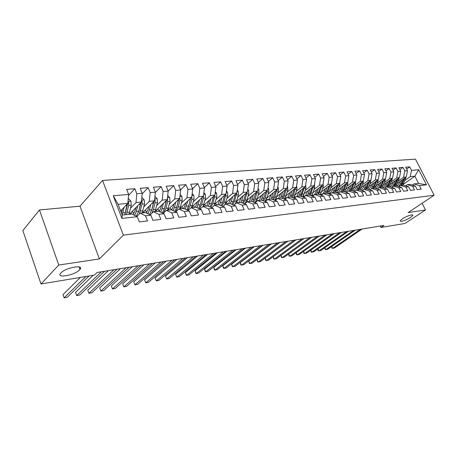 <?xml version="1.0" encoding="UTF-8"?>
<svg xmlns="http://www.w3.org/2000/svg" width="457" height="457" viewBox="0 0 457 457"><rect width="100%" height="100%" fill="white"/><g stroke="black" fill="none" stroke-linecap="round" stroke-linejoin="round"><path stroke-width="0.69" d="M79.489 269.978C74.725 275.223 56.12 278.627 60.553 273.343L60.918 272.92C65.671 267.574 84.414 264.232 79.969 269.424L79.489 269.978M410.477 217.543C404.679 220.857 401.246 221.976 400.183 220.908L402.434 218.817C406.439 216.081 413.516 213.75 412.791 215.401L410.477 217.543M39.479 209.957L58.759 265.043L99.38 258.942L79.998 206.187L39.479 209.957L22.85 230.591L41.004 283.974L94.405 275.097L97.107 272.486L383.954 225.45L380.955 227.466L404.936 223.479L425.513 209.974L422.097 203.285M79.998 206.187L102.534 180.435L415.447 159.133L434.15 195.236L123.384 235.155L102.534 180.435M403.371 184.308L414.859 176.185L418.715 169.741L411.5 170.352L409.706 166.862L405.696 167.182L407.495 170.695L404.799 170.924L402.994 167.399L398.904 167.725L400.709 171.272L397.956 171.506L396.145 167.942L391.963 168.273L393.78 171.861L390.964 172.1L389.147 168.496L384.874 168.839L386.702 172.466L383.823 172.712L382.001 169.067L377.636 169.416L379.464 173.077L376.528 173.329L374.694 169.644L370.233 169.998L372.078 173.711L369.073 173.963L367.228 170.238L362.669 170.604L364.52 174.351L361.453 174.614L359.596 170.844L354.935 171.215L356.797 175.008L353.655 175.277L351.793 171.466L347.029 171.843L348.897 175.682L345.686 175.956L343.813 172.1L338.94 172.489L340.813 176.373L337.529 176.653L335.649 172.752L330.662 173.146L332.542 177.076L329.183 177.362L327.298 173.414L322.191 173.82L324.082 177.796L320.637 178.087L318.746 174.094L313.519 174.511L315.416 178.533L311.891 178.836L309.995 174.791L304.636 175.214L306.544 179.287L302.934 179.595L301.026 175.499L295.542 175.939L297.456 180.064L293.754 180.378L291.84 176.231L286.225 176.676L288.139 180.858L284.351 181.178L282.432 176.979L276.668 177.436L278.599 181.669L274.708 182L272.783 177.744L266.877 178.219L268.807 182.503L264.826 182.84L262.889 178.533L256.834 179.013L258.771 183.354L254.686 183.703L252.744 179.338L246.529 179.835L248.477 184.234L244.284 184.588L242.336 180.167L235.961 180.675L237.908 185.131L233.601 185.502L231.653 181.018L225.107 181.538L227.06 186.056L222.639 186.433L220.68 181.886L213.956 182.423L215.915 187.004L211.38 187.393L209.415 182.783L202.508 183.331L204.473 187.981L199.806 188.375L197.841 183.703L190.74 184.268L192.711 188.981L187.913 189.392L185.942 184.651L178.641 185.228L180.618 190.009L175.682 190.432L173.711 185.622L166.205 186.216L168.176 191.072L163.103 191.5L161.127 186.622L153.403 187.233L155.38 192.157L150.153 192.603L148.177 187.65L140.225 188.284L142.207 193.282L136.826 193.739L134.849 188.712L126.663 189.364L128.64 194.436L127.817 203.376L118.1 204.296L122.23 215.064L131.947 214.03L137.317 216.704L121.916 218.4L113.239 195.745L128.64 194.436M418.715 169.741L426.512 184.817L419.337 185.611L413.996 183.931L412.328 185.091M137.317 216.704L139.339 221.896L147.525 220.948L145.503 215.801L150.879 215.207L152.901 220.32L160.847 219.4L158.825 214.333L164.046 213.756L166.068 218.794L173.786 217.898L171.763 212.905L176.836 212.345L178.853 217.309L186.347 216.435L184.331 211.522L189.261 210.98L191.277 215.864L198.561 215.018L196.55 210.174L201.337 209.643L203.348 214.459L210.431 213.636L208.426 208.866L213.082 208.352L215.093 213.099L221.982 212.294L219.977 207.592L224.507 207.09L226.512 211.768L233.213 210.991L231.219 206.353L235.629 205.867L237.623 210.477L244.152 209.717L242.159 205.147L246.454 204.673L248.442 209.22L254.8 208.483L252.812 203.971L256.994 203.508L258.982 207.998L265.169 207.278L263.192 202.828L267.265 202.377L269.242 206.804L275.274 206.101L273.303 201.708L277.273 201.274L279.244 205.644L285.122 204.959L283.157 200.623L287.03 200.195L288.995 204.508L294.725 203.845L292.766 199.566L296.547 199.149L298.501 203.405L304.094 202.754L302.14 198.532L305.824 198.127L307.772 202.325L313.228 201.691L311.286 197.521L314.884 197.127L316.821 201.274L322.145 200.657L320.208 196.539L323.722 196.15L325.652 200.252L330.851 199.646L328.926 195.579L332.353 195.202L334.273 199.246L339.351 198.658L337.432 194.642L340.779 194.271L342.693 198.269L347.651 197.692L345.743 193.722L349.011 193.362L350.919 197.315L355.763 196.75L353.861 192.825L357.06 192.477L358.956 196.379L363.692 195.83L361.795 191.951L364.92 191.609L366.811 195.47L371.438 194.928L369.553 191.1L372.609 190.763L374.489 194.573L379.019 194.048L377.139 190.261L380.127 189.929L382.001 193.705L386.428 193.191L384.56 189.444L387.485 189.124L389.347 192.848L393.677 192.346L391.82 188.644L394.677 188.33L396.533 192.014L400.772 191.523L398.921 187.861L401.72 187.553L403.565 191.197L407.713 190.718L405.873 187.096L408.609 186.793L410.449 190.398L414.505 189.929L412.677 186.342L415.356 186.045L417.184 189.615L421.16 189.152L419.337 185.611M130.571 208.169L135.98 202.605L141.344 202.097L129.371 214.304M136.826 193.739L135.98 202.605M142.207 193.282L141.344 202.097M121.916 218.4L122.23 215.064M143.841 206.81L149.279 201.343L154.489 200.852L142.395 212.916M150.153 192.603L149.279 201.343M155.38 192.157L154.489 200.852M145.503 215.801L140.11 213.156L136.82 216.458M140.11 213.156L145.48 212.585L150.879 215.207M156.74 205.496L162.195 200.12L167.256 199.64L155.054 211.562M163.103 191.5L162.195 200.12M168.176 191.072L167.256 199.64M158.825 214.333L153.409 211.74L150.199 214.881M153.409 211.74L158.619 211.18L164.046 213.756M169.273 204.216L174.745 198.932L179.67 198.464L167.662 209.963M175.682 190.432L174.745 198.932M180.618 190.009L179.67 198.464M171.763 212.905L166.319 210.363L163.2 213.356M166.319 210.363L171.381 209.82L176.836 212.345M181.463 202.971L186.947 197.772L191.734 197.321L179.927 208.421M187.913 189.392L186.947 197.772M192.711 188.981L191.734 197.321M184.331 211.522L178.864 209.02L175.825 211.882M178.864 209.02L183.788 208.495L189.261 210.98M193.317 201.766L198.818 196.653L203.479 196.207L191.849 206.947M199.806 188.375L198.818 196.653M204.473 187.981L203.479 196.207M196.55 210.174L191.066 207.718L188.101 210.454M191.066 207.718L195.847 207.21L201.337 209.643M204.856 200.594L210.369 195.556L214.899 195.128L203.439 205.53M211.38 187.393L210.369 195.556M215.915 187.004L214.899 195.128M208.426 208.866L202.925 206.455L200.04 209.072M202.925 206.455L207.581 205.958L213.082 208.352M216.092 199.452L221.611 194.493L226.021 194.071L214.721 204.165M222.639 186.433L221.611 194.493M227.06 186.056L226.021 194.071M219.977 207.592L214.464 205.222L211.654 207.729M214.464 205.222L218.994 204.742L224.507 207.09M227.032 198.338L232.55 193.454L236.852 193.048L225.701 202.851M233.601 185.502L232.55 193.454M237.908 185.131L236.852 193.048M231.219 206.353L225.695 204.022L222.953 206.427M225.695 204.022L230.105 203.554L235.629 205.867M237.691 197.258L243.215 192.443L247.397 192.049L236.4 201.583M244.284 184.588L243.215 192.443M248.477 184.234L247.397 192.049M242.159 205.147L236.629 202.857L233.955 205.164M236.629 202.857L240.925 202.4L246.454 204.673M248.077 196.207L253.601 191.46L257.679 191.077L246.82 200.355M254.686 183.703L253.601 191.46M258.771 183.354L257.679 191.077M252.812 203.971L247.277 201.72L244.672 203.942L246.974 199.88L245.021 200.08L247.054 192.346M247.277 201.72L251.459 201.274L256.994 203.508M258.205 195.179L263.723 190.5L267.699 190.123L256.971 199.172M264.826 182.84L263.723 190.5M268.807 182.503L267.699 190.123M263.192 202.828L257.651 200.612L255.109 202.748M257.651 200.612L261.73 200.177L267.265 202.377M268.076 194.179L273.594 189.569L277.473 189.198L266.877 198.018M274.708 182L273.594 189.569M278.599 181.669L277.473 189.198M273.303 201.708L267.762 199.538L265.283 201.588M267.762 199.538L271.738 199.109L277.273 201.274M277.707 193.208L283.22 188.655L287.007 188.295L276.531 196.904M284.351 181.178L283.22 188.655M288.139 180.858L287.007 188.295M283.157 200.623L277.622 198.481L275.2 200.463M277.622 198.481L281.495 198.07L287.03 200.195M287.11 192.254L292.611 187.764L296.307 187.416L285.951 195.825M293.754 180.378L292.611 187.764M297.456 180.064L296.307 187.416M292.766 199.566L287.236 197.458L284.871 199.366M287.236 197.458L291.012 197.053L296.547 199.149M296.285 191.329L301.78 186.896L305.385 186.553L295.148 194.773M302.934 179.595L301.78 186.896M306.544 179.287L305.385 186.553M302.14 198.532L296.61 196.459L294.302 198.298M296.61 196.459L300.295 196.064L305.824 198.127M305.236 190.426L310.726 186.05L314.245 185.719L304.128 193.751M311.891 178.836L310.726 186.05M315.416 178.533L314.245 185.719M311.286 197.521L305.762 195.482L303.505 197.258M305.762 195.482L309.36 195.093L314.884 197.127M313.988 189.541L319.466 185.222L322.899 184.896L312.891 192.757M320.637 178.087L319.466 185.222M324.082 177.796L322.899 184.896M320.208 196.539L314.69 194.528L312.491 196.247M314.69 194.528L318.209 194.151L323.722 196.15M322.528 188.678L327.995 184.411L331.354 184.097L321.46 191.791M329.183 177.362L327.995 184.411M332.542 177.076L331.354 184.097M328.926 195.579L323.413 193.597L321.26 195.259M323.413 193.597L326.846 193.231L332.353 195.202M330.879 187.838L336.335 183.623L339.614 183.314L329.828 190.849M337.529 176.653L336.335 183.623M340.813 176.373L339.614 183.314M337.432 194.642L331.931 192.688L329.828 194.299M331.931 192.688L335.284 192.328L340.779 194.271M339.043 187.016L344.481 182.851L347.691 182.549L338.009 189.929M345.686 175.956L344.481 182.851M348.897 175.682L347.691 182.549M345.743 193.722L340.254 191.797L338.197 193.357M340.254 191.797L343.527 191.449L349.011 193.362M347.017 186.21L352.45 182.097L355.58 181.8L346.006 189.032M353.655 175.277L352.45 182.097M356.797 175.008L355.58 181.8M353.861 192.825L348.383 190.929L346.372 192.443M348.383 190.929L351.582 190.592L357.06 192.477M354.821 185.428L360.236 181.36L363.304 181.069L353.827 188.164M361.453 174.614L360.236 181.36M364.52 174.351L363.304 181.069M361.795 191.951L356.329 190.083L354.364 191.546M356.329 190.083L359.459 189.752L364.92 191.609M362.452 184.657L367.851 180.641L370.85 180.355L361.476 187.313M369.073 173.963L367.851 180.641M372.078 173.711L370.85 180.355M369.553 191.1L364.103 189.255L362.178 190.672M364.103 189.255L367.16 188.93L372.609 190.763M369.919 183.908L375.3 179.932L378.236 179.652L368.959 186.479M376.528 173.329L375.3 179.932M379.464 173.077L378.236 179.652M377.139 190.261L371.701 188.444L369.816 189.821M371.701 188.444L374.694 188.124L380.127 189.929M377.231 183.171L382.595 179.241L385.468 178.973L376.288 185.673M383.823 172.712L382.595 179.241M386.702 172.466L385.468 178.973M384.56 189.444L379.133 187.65L377.288 188.987M379.133 187.65L382.063 187.336L387.485 189.124M375.985 188.552L376.705 188.027M384.383 182.452L389.73 178.567L392.54 178.299L383.457 184.879M390.964 172.1L389.73 178.567M393.78 171.861L392.54 178.299M391.82 188.644L386.405 186.873L384.6 188.175M386.405 186.873L389.273 186.57L394.677 188.33M383.137 187.69L383.983 187.084M391.386 181.749L396.716 177.904L399.469 177.642L390.472 184.108M397.956 171.506L396.716 177.904M400.709 171.272L399.469 177.642M398.921 187.861L393.523 186.113L391.758 187.376M393.523 186.113L396.328 185.816L401.72 187.553M390.147 186.85L391.055 186.199M398.241 181.058L403.554 177.259L406.25 177.002L397.35 183.354M404.799 170.924L403.554 177.259M407.495 170.695L406.25 177.002M405.873 187.096L400.492 185.371L398.761 186.599M400.492 185.371L403.24 185.079L408.609 186.793M397.007 186.033L397.956 185.359M404.959 180.384L410.255 176.619L414.859 176.185L418.589 183.44L413.996 183.931M411.5 170.352L410.255 176.619M412.677 186.342L407.313 184.645L405.616 185.839M407.313 184.645L410.003 184.354L415.356 186.045M58.759 265.043L41.004 283.974M434.15 195.236L408.17 212.574L425.513 209.974M99.38 258.942L123.384 235.155M380.264 226.055L380.955 227.466M120.625 210.877L127.817 203.376M426.512 184.817L418.589 183.44M118.1 204.296L113.239 195.745M409.706 166.862L406.661 169.067M402.994 167.399L399.886 169.661M396.145 167.942L392.974 170.267M389.147 168.496L385.908 170.895M382.001 169.067L378.693 171.529M374.694 169.644L371.318 172.186M367.228 170.238L363.783 172.855M359.596 170.844L356.077 173.546M351.793 171.466L348.194 174.248M343.813 172.1L340.139 174.974M335.649 172.752L331.891 175.711M327.298 173.414L323.453 176.476M318.746 174.094L314.816 177.259M309.995 174.791L305.967 178.064M301.026 175.499L296.913 178.893M291.84 176.231L287.63 179.744M282.432 176.979L278.119 180.618M272.783 177.744L268.368 181.52M262.889 178.533L258.371 182.452M252.744 179.338L248.111 183.411M242.336 180.167L237.589 184.4M231.653 181.018L226.786 185.422M220.68 181.886L215.693 186.479M209.415 182.783L204.302 187.576M197.841 183.703L192.591 188.707M185.942 184.651L180.561 189.878M173.711 185.622L168.17 191.106M161.127 186.622L155.346 192.466M148.177 187.65L142.144 193.882M134.849 188.712L128.554 195.368M331.702 246.472L332.61 248.425L360.413 229.311M331.525 246.591L331.931 248.237L334.296 248.117L362.093 229.037M399.932 181.509L399.275 183.2L397.167 186.085M401.84 180.149L400.389 183.863L398.693 186.576M405.913 177.242L402.903 185.114M403.542 178.933L400.835 185.336M401.64 185.251L404.559 178.207M324.876 247.665L325.801 249.676L353.615 230.425M324.721 247.774L325.127 249.488L327.515 249.362L355.323 230.145M317.912 248.888L318.86 250.956L346.68 231.562M317.781 248.979L318.198 250.762L320.608 250.636L348.423 231.276M393.146 182.183L392.483 183.903L390.272 186.89M395.059 180.812L393.603 184.571L392.015 187.193M399.195 177.842L396.19 185.828M396.79 179.567L394.077 186.056M394.894 185.97L397.824 178.824M386.222 182.88L385.554 184.617L383.223 187.718M388.13 181.492L385.342 187.638M392.334 178.447L389.318 186.582M389.901 180.212L387.176 186.793M388.016 186.702L390.946 179.452M310.817 250.128L311.788 252.258L339.608 232.722M310.709 250.208L311.137 252.058L313.571 251.933L341.39 232.43M303.585 251.39L304.579 253.584L332.393 233.904M303.499 251.453L303.934 253.384L306.396 253.252L334.21 233.607M379.144 183.583L378.476 185.348L376.02 188.564M381.058 182.189L378.482 188.124M385.331 179.064L385.108 180.549L382.269 187.404M382.863 180.869L380.133 187.541M380.984 187.45L383.926 180.098M371.918 184.308L371.25 186.09L368.656 189.432M373.837 182.897L371.438 188.638M378.179 179.698L377.956 181.246L375.066 188.25M375.677 181.538L372.935 188.313M373.809 188.221L376.751 180.749M296.21 252.675L297.227 254.937L325.03 235.115M296.147 252.727L296.593 254.732L299.078 254.6L326.881 234.807M364.532 185.045L363.863 186.856L361.121 190.318M366.451 183.617L364.166 189.249M370.861 180.287L370.65 181.955L367.708 189.112M368.336 182.223L365.583 189.095M366.474 189.004L369.422 181.418M288.693 253.989L289.732 256.32L317.512 236.343M288.647 254.023L289.11 256.103L291.617 255.971L319.403 236.035M356.986 185.799L356.317 187.633L353.415 191.22M358.911 184.36L356.626 190.055M363.361 180.732L363.184 182.68L360.19 189.998M353.472 191.186L352.564 190.809M360.83 182.92L358.071 189.895M358.979 189.798L361.933 182.097M281.021 255.32L282.083 257.731L309.84 237.606M280.992 255.337L281.472 257.508L284.008 257.377L311.771 237.286M273.189 256.68L274.28 259.165L302.008 238.885M273.183 256.685L273.68 258.942L276.245 258.805L303.979 238.565M287.996 241.187L265.22 258.108L266.322 260.633L294.005 240.199M265.22 258.108L265.734 260.399L268.328 260.262L296.022 239.868M279.827 242.524L257.091 259.576L258.194 262.129L285.836 241.542M257.091 259.576L257.617 261.89L260.239 261.752L287.893 241.199M271.481 243.895L248.791 261.078L249.899 263.655L277.485 242.907M248.791 261.078L249.339 263.415L251.99 263.272L279.587 242.564M262.952 245.289L240.319 262.609L241.427 265.214L268.95 244.306M240.319 262.609L240.879 264.963L243.564 264.826L271.098 243.952M254.235 246.723L231.665 264.169L232.773 266.808L260.227 245.74M231.665 264.169L232.247 266.551L234.955 266.408L262.427 245.375M245.323 248.18L222.827 265.768L223.936 268.436L251.304 247.203M222.827 265.768L223.422 268.173L223.936 268.436L226.164 268.025L253.555 246.831M236.212 249.676L213.79 267.402L214.91 270.098L242.181 248.699M213.79 267.402L214.413 269.83L214.91 270.098L217.184 269.681L244.484 248.317M349.274 186.565L348.6 188.427L345.521 192.146M351.199 185.114L348.914 190.877M355.689 181.218L355.552 183.417L352.501 190.906M345.795 191.997L344.818 191.569M353.158 183.628L350.393 190.718M351.324 190.62L354.272 182.789M341.385 187.353L340.716 189.244L337.437 193.094M343.31 185.885L341.031 191.717M347.834 181.737L347.754 184.177L344.635 191.837M337.946 192.825L336.9 192.34M345.315 184.354L342.544 191.557M343.493 191.454L346.446 183.497M333.324 188.158L332.65 190.078L329.154 194.059M335.249 186.673L332.97 192.574M339.791 182.292L339.774 184.948L336.592 192.791M329.925 193.671L328.806 193.122M337.295 185.096L334.513 192.414M335.438 192.386L338.437 184.222M325.076 188.981L324.396 190.929C323.619 193.048 322.374 194.419 320.66 195.042M327.001 187.484L324.721 193.454M331.565 182.863L331.616 185.742L328.36 193.774M321.717 194.533L320.523 193.917M329.091 185.856L326.304 193.288M327.195 193.357L330.245 184.959M320.968 194.928L320.031 194.659M316.632 189.821L315.958 191.797C315.124 194.076 313.782 195.487 311.931 196.042M318.558 188.307L316.284 194.356M323.139 183.463L323.265 186.553L321.345 192.117L319.94 194.779M313.325 195.413L312.051 194.716M320.694 186.627L317.901 194.185M311.737 195.967L312.057 196.007M318.752 194.351L321.865 185.713M312.554 195.825L311.543 195.516M307.995 190.678L305.516 195.676M304.573 196.419L302.957 197.053M309.92 189.152L307.652 195.276M314.507 184.12L314.719 187.381L312.811 193.008L311.32 195.813M304.716 196.304L303.379 195.527M312.097 187.421L309.303 195.099M302.568 196.778L303.442 196.933M310.114 195.373L313.285 186.479M303.951 196.744L302.854 196.39M299.152 191.557L296.856 196.43M294.982 197.761L293.697 198.07M301.072 190.015L298.809 196.224M305.659 184.828L305.973 188.227L304.071 193.917L302.488 196.881M295.748 197.144L294.502 196.35M303.299 188.227L300.46 196.122M293.657 197.698L294.622 197.887M301.266 196.424L304.499 187.267M295.085 197.675L293.96 197.275M290.092 192.46L287.807 197.395M285.436 198.909L284.197 199.069M292.012 190.9L289.755 197.19M296.599 185.542L297.016 189.101L295.119 194.853L293.44 197.972M286.573 197.99L285.414 197.173M294.285 189.055L291.383 197.196M284.54 198.635L285.505 198.852M292.206 197.504L293.394 195.03L295.502 188.067M285.842 198.584L284.854 198.178M280.815 193.38L278.536 198.384M275.76 200.006L274.828 200.069M282.734 191.809L280.484 198.178M287.316 186.279L287.664 186.667L287.841 189.986L285.956 195.807L284.168 199.098M277.182 198.841L276.102 198.007M285.054 189.901L282.083 198.298M275.2 199.583L275.999 199.806M282.917 198.618L284.191 195.996L286.288 188.89M276.388 199.492L275.525 199.092M226.895 251.201L204.565 269.07L205.679 271.801L232.847 250.225M204.565 269.07L205.199 271.521L205.679 271.801L208.004 271.372L235.201 249.842M271.309 194.328L269.036 199.401M265.894 201.086L265.226 201.091M273.223 192.734L270.984 199.189M277.799 187.027L278.256 187.541L278.444 190.9L276.571 196.79L274.668 200.257M267.574 199.692L266.562 198.841M275.594 190.763L272.555 199.429M265.631 200.554L266.271 200.772M273.4 199.76L274.76 196.978L276.845 189.724M266.711 200.406L265.968 200.023M217.361 252.767L195.128 270.773L196.242 273.537L223.296 251.796M195.128 270.773L195.785 273.252L196.242 273.537L198.624 273.097L225.707 251.396M261.57 195.293L259.302 200.44M255.817 202.154L255.394 202.137M263.478 193.682L261.25 200.229M268.042 187.787L268.619 188.433L268.813 191.837L266.945 197.795L264.923 201.446M257.794 200.6L256.788 199.675M265.9 191.649L262.786 200.6M255.823 201.548L256.314 201.737M263.643 200.937L265.094 197.99L267.162 190.58M256.8 201.326L256.177 200.966M207.604 254.366L185.479 272.515L186.599 275.314L213.522 253.395M185.479 272.515L186.159 275.017L186.599 275.314L189.027 274.868L215.99 252.989M251.584 196.287L249.322 201.503M253.486 194.659L251.27 201.297M258.034 188.564L258.736 189.352L258.936 192.791L257.085 198.824L254.92 202.674M247.945 201.651L246.763 200.509M255.954 192.551L252.767 201.8M245.769 202.554L246.117 202.708M253.635 202.154L255.183 199.024L257.234 191.454M246.654 202.251L246.14 201.92M197.613 256.006L175.608 274.303L176.733 277.131L203.514 255.035M175.608 274.303L176.733 277.131L179.218 276.674L206.038 254.623M241.342 197.298L239.091 202.594M243.238 195.653L241.005 202.434M247.768 189.358L248.602 190.289L248.808 193.774L246.974 199.88M237.857 202.725L236.566 201.44M245.757 193.471L243.787 200.212L242.49 203.039M243.37 203.405L245.021 200.08M236.258 203.182L235.846 202.885M187.387 257.679L165.514 276.125L166.639 278.987L193.265 256.72M165.514 276.125L166.639 278.987L169.181 278.519L195.847 256.291M230.831 198.344L228.591 203.713M232.722 196.676L230.437 203.691M237.234 190.163L238.206 191.255L238.423 194.785L236.6 200.96L234.972 204.285M227.506 203.833L226.158 202.451M235.292 194.419L233.327 201.303L231.939 204.319M232.83 204.69L234.595 201.171L236.606 193.26M225.598 204.113L225.284 203.862M176.91 259.399L155.186 277.993L156.305 280.889L182.766 258.439M155.186 277.993L156.305 280.889L158.91 280.409L185.411 258.005M220.046 199.406L217.823 204.862M221.931 197.727L219.577 204.987M226.421 190.992L227.54 192.243L227.757 195.819L224.73 204.873M216.892 204.965L215.487 203.485M224.553 195.385L222.599 202.422L221.108 205.639M222.005 206.021L223.901 202.285L225.884 194.196M214.841 205.182L214.447 204.845M166.182 261.158L144.612 279.901L145.737 282.837L172.003 260.204M144.612 279.901L145.737 282.837L148.399 282.346L174.717 259.759M208.98 200.503L206.764 206.044M210.848 198.801L208.432 206.33M215.316 191.831L216.589 193.254L216.818 196.881L214.105 205.547M205.998 206.124L204.53 204.542M213.522 196.373L211.585 203.571L209.98 207.004M210.883 207.392L212.922 203.434L214.876 195.15M203.896 206.353L203.319 205.833M155.186 262.958L133.787 281.86L134.912 284.831L160.973 262.01M133.787 281.86L134.912 284.831L137.643 284.328L163.76 261.553M197.607 201.628L195.413 207.255M199.475 199.909L196.984 207.712M203.902 192.694L205.347 194.299L205.581 197.972L203.051 206.438M194.819 207.318L193.288 205.616M202.2 197.39L200.275 204.753L198.549 208.409M199.458 208.809L201.651 204.61L203.411 198.184L203.525 195.796M192.66 207.547L191.934 206.867M143.915 264.809L122.699 283.86L123.824 286.876L149.668 263.866M122.699 283.86L123.824 286.876L126.623 286.356L152.518 263.398M185.93 202.777L183.754 208.501M187.781 201.04L185.216 209.14M192.174 193.568L193.797 195.368L194.036 199.092L191.534 207.672M183.337 208.546L181.743 206.713M190.563 198.424L188.655 205.964L186.799 209.86M179.71 208.923L180.452 206.821L178.167 207.061L179.881 200.463L179.79 197.39M187.707 210.271L190.066 205.821L191.809 199.309L191.831 196.493M181.126 208.78L180.349 208.026M190.678 198.321L190.483 199.046M132.353 266.705L111.342 285.911L112.468 288.967L138.065 265.768M111.342 285.911L112.468 288.967L115.335 288.436L140.996 265.288M173.928 203.965L173.272 206.524L171.643 209.94M175.768 202.2L174.414 207.455L173.112 210.62M180.115 194.465L181.926 196.47L182.177 200.24L180.452 206.821M171.672 209.9L169.884 207.838M178.601 199.486L176.716 207.21L174.711 211.363M175.614 211.78L178.167 207.061M178.784 199.315L176.802 206.895M169.273 210.043L168.444 209.215M120.499 268.647L99.706 288.019L100.831 291.109L126.166 267.716M99.706 288.019L100.831 291.109L103.768 290.566L129.171 267.225M161.589 205.176L160.938 207.798L159.167 211.442M163.412 203.394L162.075 208.74L160.664 212.157M167.713 195.379L169.718 197.601L169.981 201.428L167.548 210.231M159.447 211.1L157.699 208.98M166.302 200.577L164.446 208.495L162.269 212.916M163.166 213.339L165.937 208.335L167.628 201.657L167.393 198.378M166.548 200.332L164.406 208.643M157.099 211.345L156.214 210.431M108.332 270.641L87.778 290.172L88.898 293.303L113.953 269.721M87.778 290.172L88.898 293.303L91.908 292.748L117.038 269.213M148.896 206.427L148.251 209.106L146.326 212.996M150.707 204.622L149.382 210.066L147.857 213.739M154.952 196.31L157.174 198.761L157.442 202.645L155.043 211.562M146.874 212.322L145.166 210.146M153.649 201.691L151.821 209.809L149.462 214.522M142.75 212.556L143.052 212.842M151.855 213.253L153.358 209.649L155.014 202.879L155.066 200.115L154.632 199.441M153.952 201.383L151.678 210.363M144.578 212.682L143.635 211.677M80.455 267.991L80.004 268.453L80.466 268.379M93.148 275.308L75.548 292.383L76.667 295.559L101.414 271.778M75.548 292.383L76.667 295.559L79.758 294.988L104.579 271.258M135.843 207.707L135.198 210.454L133.101 214.601M137.631 205.884L136.329 211.431L134.666 215.384M141.813 197.304L144.263 199.96L144.538 203.896L142.184 212.933M133.941 213.562L132.284 211.334M140.625 202.828L138.837 211.168L136.266 216.178M129.788 213.882L130.142 214.219M139.368 213.899L142.047 204.136L142.081 201.331L141.493 200.566M140.99 202.457L138.585 212.094M131.707 214.053L130.702 212.945M80.358 277.433L63.003 294.651L64.123 297.867L85.853 276.519M64.123 297.867L67.288 297.284L89.098 275.982M122.402 209.026L121.442 213.008M124.173 207.181L122.213 215.013M128.263 198.515L130.97 201.189L131.262 205.182L128.948 214.35M127.223 203.993L124.767 214.796M126.395 214.619L128.691 205.433L128.725 202.588L127.966 201.748M128.725 202.588L127.64 203.713L125.121 213.847M401.663 183.731L400.389 183.863M403.725 183.514L402.463 183.645M405.679 178.556L404.411 178.676M394.905 184.434L393.603 184.571M397.013 184.217L395.722 184.348M398.961 179.207L397.67 179.333M388.004 185.159L386.673 185.296M390.158 184.931L388.838 185.068M392.106 179.869L390.786 180.001M380.955 185.89L379.601 186.033M383.155 185.662L381.812 185.805M385.108 180.549L383.76 180.681M373.757 186.645L372.375 186.787M376.008 186.41L374.631 186.553M377.956 181.246L376.579 181.378M366.405 187.41L364.994 187.559M368.702 187.17L367.297 187.319M370.65 181.955L369.245 182.092M358.894 188.193L357.448 188.347M361.241 187.953L359.808 188.101M363.184 182.68L361.744 182.817M351.216 188.998L349.736 189.152M353.615 188.747L352.147 188.901M355.552 183.417L354.084 183.56M343.361 189.815L341.853 189.975M345.818 189.558L344.315 189.718M347.754 184.177L346.252 184.32M335.335 190.655L333.787 190.815M337.843 190.392L336.306 190.552M339.774 184.948L338.237 185.096M327.121 191.512L325.538 191.677M329.691 191.243L328.12 191.409M331.616 185.742L330.04 185.896M318.718 192.391L317.101 192.557M321.345 192.117L319.74 192.283M323.265 186.553L321.659 186.707M310.12 193.288L308.464 193.46M312.811 193.008L311.166 193.18M314.719 187.381L313.074 187.541M301.317 194.208L299.621 194.385M304.071 193.917L302.385 194.094M303.219 188.495L302.928 188.524M305.973 188.227L304.288 188.393M292.303 195.145L290.566 195.328M295.119 194.853L293.394 195.03M294.199 189.369L293.857 189.404M297.016 189.101L295.291 189.267M287.613 186.61L287.259 186.645M283.072 196.11L281.289 196.299M285.956 195.807L284.191 195.996M284.957 190.266L284.557 190.306M287.841 189.986L286.076 190.158M278.204 187.484L277.725 187.53M273.612 197.098L271.789 197.287M276.571 196.79L274.76 196.978M275.485 191.186L275.028 191.232M278.444 190.9L276.634 191.077M268.567 188.375L267.945 188.433M263.918 198.11L262.05 198.304M266.945 197.795L265.094 197.99M265.774 192.129L265.266 192.18M268.813 191.837L266.957 192.014M258.685 189.289L257.925 189.364M253.978 199.149L252.058 199.349M257.085 198.824L255.183 199.024M255.823 193.094L255.252 193.151M258.936 192.791L257.034 192.98M248.551 190.232L247.637 190.312M243.787 200.212L241.816 200.417M245.615 194.088L244.975 194.151M248.808 193.774L246.854 193.968M238.154 191.192L237.086 191.289M233.327 201.303L231.311 201.514M236.6 200.96L234.595 201.171M235.144 195.105L234.435 195.173M238.423 194.785L236.418 194.979M227.489 192.18L226.249 192.294M222.599 202.422L220.531 202.64M225.958 202.074L223.901 202.285M224.398 196.144L223.616 196.219M227.757 195.819L225.701 196.019M216.538 193.197L215.127 193.322M211.585 203.571L209.46 203.793M215.03 203.211L212.922 203.434M213.368 197.218L212.505 197.298M216.818 196.881L214.704 197.087M205.29 194.236L203.696 194.385M200.275 204.753L198.092 204.982M203.816 204.382L201.651 204.61M202.034 198.315L201.097 198.407M205.581 197.972L203.411 198.184M193.739 195.305L191.951 195.47M188.655 205.964L186.416 206.198M181.543 206.907L181.852 206.872M192.294 205.587L190.066 205.821M190.392 199.446L189.369 199.543M194.036 199.092L191.809 199.309M181.869 196.407L179.881 196.59M176.716 207.21L174.414 207.455M169.547 208.158L170.067 208.106M178.43 200.606L177.322 200.714M182.177 200.24L179.881 200.463M169.661 197.533L167.462 197.738M164.446 208.495L162.075 208.74M157.214 209.449L157.956 209.375M168.285 208.095L165.937 208.335M166.131 201.8L164.926 201.914M169.981 201.428L167.628 201.657M167.296 199.303L167.679 198.926M157.111 198.698L154.689 198.921M151.821 209.809L149.382 210.066M144.538 210.774L145.509 210.671M155.774 209.397L153.358 209.649M153.478 203.028L152.181 203.154M157.442 202.645L155.014 202.879M154.506 200.669L155.066 200.115M144.201 199.892L141.539 200.137M138.837 211.168L136.329 211.431M131.496 212.139L132.713 212.014M142.904 210.74L140.413 211.003M140.465 204.29L139.059 204.428M144.538 203.896L142.047 204.136M141.35 202.08L142.081 201.331M130.913 201.126L128 201.394M125.469 212.562L122.887 212.831M129.657 212.122L127.097 212.391M127.063 205.593L125.549 205.736M131.262 205.182L128.691 205.433M412.791 215.401L412.557 214.933M79.969 269.424L79.084 266.939"/></g></svg>
